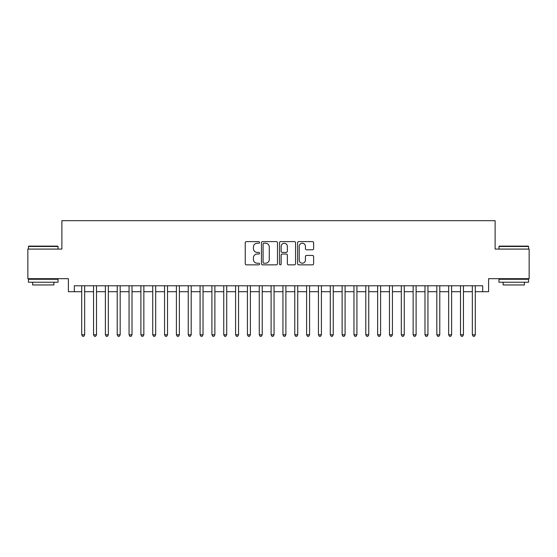 <?xml version="1.0" encoding="UTF-8"?>
<svg xmlns="http://www.w3.org/2000/svg" width="557" height="557" viewBox="0 0 557 557"><rect width="100%" height="100%" fill="white"/><g stroke="black" fill="none" stroke-linecap="round" stroke-linejoin="round"><path stroke-width="0.84" d="M259.562 242.42A0.815 0.815 0 0 0 258.747 241.606L246.403 241.606A1.163 1.163 0 0 0 245.24 242.768L245.24 263.684A1.163 1.163 0 0 0 246.403 264.847L258.747 264.847A0.815 0.815 0 0 0 259.562 264.032A0.815 0.815 0 0 0 258.747 263.217L257.153 263.217A3.718 3.718 0 0 1 253.435 259.499L253.435 257.759A3.718 3.718 0 0 1 257.153 254.041L258.747 254.041A0.815 0.815 0 0 0 259.562 253.226A0.815 0.815 0 0 0 258.747 252.412L257.153 252.412A3.718 3.718 0 0 1 253.435 248.694L253.435 246.953A3.718 3.718 0 0 1 257.153 243.235L258.747 243.235A0.815 0.815 0 0 0 259.562 242.42M312.456 249.801A1.163 1.163 0 0 0 313.619 248.638L313.619 242.768A1.163 1.163 0 0 0 312.456 241.606L298.747 241.606A1.163 1.163 0 0 0 297.584 242.768L297.584 263.684A1.163 1.163 0 0 0 298.747 264.847L312.456 264.847A1.163 1.163 0 0 0 313.619 263.684L313.619 256.596A1.163 1.163 0 0 0 312.456 255.433L306.587 255.433A1.163 1.163 0 0 0 305.424 256.596L305.424 260.112A3.105 3.105 0 0 1 302.319 263.217A3.105 3.105 0 0 1 299.213 260.112L299.213 246.34A3.105 3.105 0 0 1 302.319 243.235A3.105 3.105 0 0 1 305.424 246.34L305.424 248.638A1.163 1.163 0 0 0 306.587 249.801L312.456 249.801M74.311 291.701L74.311 285.783L482.689 285.783L482.689 291.701L488.607 291.701L488.607 278.681L529.15 278.681L529.15 249.083L495.117 249.083L495.117 220.676L61.883 220.676L61.883 249.083L27.85 249.083L27.85 278.681L68.393 278.681L68.393 291.701L81.712 291.701M277.483 242.768A1.163 1.163 0 0 0 276.321 241.606L262.612 241.606A1.163 1.163 0 0 0 261.449 242.768L261.449 263.684A1.163 1.163 0 0 0 262.612 264.847L276.321 264.847A1.163 1.163 0 0 0 277.483 263.684L277.483 242.768M280.679 241.606L294.388 241.606A1.163 1.163 0 0 1 295.551 242.768L295.551 263.684A1.163 1.163 0 0 1 294.388 264.847L288.519 264.847A1.163 1.163 0 0 1 287.356 263.684L287.356 255.203A1.163 1.163 0 0 0 286.201 254.041L282.308 254.041A1.163 1.163 0 0 0 281.146 255.203L281.146 264.032A0.815 0.815 0 0 1 280.331 264.847A0.815 0.815 0 0 1 279.517 264.032L279.517 242.768A1.163 1.163 0 0 1 280.679 241.606M84.671 291.701L93.548 291.701M96.507 291.701L105.384 291.701M108.343 291.701L117.221 291.701M120.18 291.701L129.057 291.701M132.016 291.701L140.893 291.701M143.852 291.701L152.729 291.701M155.688 291.701L164.566 291.701M167.525 291.701L176.402 291.701M179.368 291.701L188.245 291.701M191.204 291.701L200.081 291.701M203.04 291.701L211.918 291.701M214.877 291.701L223.754 291.701M226.713 291.701L235.59 291.701M238.549 291.701L247.426 291.701M250.385 291.701L259.263 291.701M262.222 291.701L271.099 291.701M274.058 291.701L282.942 291.701M285.901 291.701L294.778 291.701M297.737 291.701L306.615 291.701M309.574 291.701L318.451 291.701M321.41 291.701L330.287 291.701M333.246 291.701L342.123 291.701M345.082 291.701L353.96 291.701M356.919 291.701L365.796 291.701M368.755 291.701L377.632 291.701M380.598 291.701L389.475 291.701M392.434 291.701L401.312 291.701M404.271 291.701L413.148 291.701M416.107 291.701L424.984 291.701M427.943 291.701L436.82 291.701M439.779 291.701L448.657 291.701M451.616 291.701L460.493 291.701M463.452 291.701L472.329 291.701M475.288 291.701L482.689 291.701M263.893 243.235A0.815 0.815 0 0 0 263.078 244.05L263.078 262.41A0.815 0.815 0 0 0 263.893 263.217L265.571 263.217A3.718 3.718 0 0 0 269.289 259.499L269.289 246.953A3.718 3.718 0 0 0 265.571 243.235L263.893 243.235M287.356 246.403A3.105 3.105 0 0 0 284.251 243.291A3.105 3.105 0 0 0 281.146 246.403L281.146 251.256A1.163 1.163 0 0 0 282.308 252.412L286.201 252.412A1.163 1.163 0 0 0 287.356 251.256L287.356 246.403M84.671 285.783L84.671 334.785L81.712 334.785L81.712 285.783M84.671 334.785L83.78 336.324L82.596 336.324L81.712 334.785M28.797 246.124L57.677 246.124L58.032 246.479L28.442 246.479L28.797 246.124M43.237 282.232L28.442 282.232L28.442 279.273L58.032 279.273L58.032 282.232L43.237 282.232M53.89 282.232L53.89 284.954L32.584 284.954L32.584 282.232M499.323 246.124L528.203 246.124L528.558 246.479L498.968 246.479L499.323 246.124M513.763 282.232L498.968 282.232L498.968 279.273L528.558 279.273L528.558 282.232L513.763 282.232M524.416 282.232L524.416 284.954L503.11 284.954L503.11 282.232M96.507 285.783L96.507 334.785L93.548 334.785L93.548 285.783M96.507 334.785L95.616 336.324L94.432 336.324L93.548 334.785M108.343 285.783L108.343 334.785L105.384 334.785L105.384 285.783M108.343 334.785L107.452 336.324L106.269 336.324L105.384 334.785M120.18 285.783L120.18 334.785L117.221 334.785L117.221 285.783M120.18 334.785L119.289 336.324L118.105 336.324L117.221 334.785M132.016 285.783L132.016 334.785L129.057 334.785L129.057 285.783M132.016 334.785L131.132 336.324L129.948 336.324L129.057 334.785M143.852 285.783L143.852 334.785L140.893 334.785L140.893 285.783M143.852 334.785L142.968 336.324L141.784 336.324L140.893 334.785M155.688 285.783L155.688 334.785L152.729 334.785L152.729 285.783M155.688 334.785L154.804 336.324L153.621 336.324L152.729 334.785M167.525 285.783L167.525 334.785L164.566 334.785L164.566 285.783M167.525 334.785L166.64 336.324L165.457 336.324L164.566 334.785M179.368 285.783L179.368 334.785L176.402 334.785L176.402 285.783M179.368 334.785L178.477 336.324L177.293 336.324L176.402 334.785M191.204 285.783L191.204 334.785L188.245 334.785L188.245 285.783M191.204 334.785L190.313 336.324L189.129 336.324L188.245 334.785M203.04 285.783L203.04 334.785L200.081 334.785L200.081 285.783M203.04 334.785L202.149 336.324L200.966 336.324L200.081 334.785M214.877 285.783L214.877 334.785L211.918 334.785L211.918 285.783M214.877 334.785L213.985 336.324L212.802 336.324L211.918 334.785M226.713 285.783L226.713 334.785L223.754 334.785L223.754 285.783M226.713 334.785L225.822 336.324L224.638 336.324L223.754 334.785M238.549 285.783L238.549 334.785L235.59 334.785L235.59 285.783M238.549 334.785L237.665 336.324L236.481 336.324L235.59 334.785M250.385 285.783L250.385 334.785L247.426 334.785L247.426 285.783M250.385 334.785L249.501 336.324L248.318 336.324L247.426 334.785M262.222 285.783L262.222 334.785L259.263 334.785L259.263 285.783M262.222 334.785L261.337 336.324L260.154 336.324L259.263 334.785M274.058 285.783L274.058 334.785L271.099 334.785L271.099 285.783M274.058 334.785L273.174 336.324L271.99 336.324L271.099 334.785M285.901 285.783L285.901 334.785L282.942 334.785L282.942 285.783M285.901 334.785L285.01 336.324L283.826 336.324L282.942 334.785M297.737 285.783L297.737 334.785L294.778 334.785L294.778 285.783M297.737 334.785L296.846 336.324L295.663 336.324L294.778 334.785M309.574 285.783L309.574 334.785L306.615 334.785L306.615 285.783M309.574 334.785L308.682 336.324L307.499 336.324L306.615 334.785M321.41 285.783L321.41 334.785L318.451 334.785L318.451 285.783M321.41 334.785L320.519 336.324L319.335 336.324L318.451 334.785M333.246 285.783L333.246 334.785L330.287 334.785L330.287 285.783M333.246 334.785L332.362 336.324L331.178 336.324L330.287 334.785M345.082 285.783L345.082 334.785L342.123 334.785L342.123 285.783M345.082 334.785L344.198 336.324L343.015 336.324L342.123 334.785M356.919 285.783L356.919 334.785L353.96 334.785L353.96 285.783M356.919 334.785L356.034 336.324L354.851 336.324L353.96 334.785M368.755 285.783L368.755 334.785L365.796 334.785L365.796 285.783M368.755 334.785L367.871 336.324L366.687 336.324L365.796 334.785M380.598 285.783L380.598 334.785L377.632 334.785L377.632 285.783M380.598 334.785L379.707 336.324L378.523 336.324L377.632 334.785M392.434 285.783L392.434 334.785L389.475 334.785L389.475 285.783M392.434 334.785L391.543 336.324L390.36 336.324L389.475 334.785M404.271 285.783L404.271 334.785L401.312 334.785L401.312 285.783M404.271 334.785L403.379 336.324L402.196 336.324L401.312 334.785M416.107 285.783L416.107 334.785L413.148 334.785L413.148 285.783M416.107 334.785L415.216 336.324L414.032 336.324L413.148 334.785M427.943 285.783L427.943 334.785L424.984 334.785L424.984 285.783M427.943 334.785L427.052 336.324L425.868 336.324L424.984 334.785M439.779 285.783L439.779 334.785L436.82 334.785L436.82 285.783M439.779 334.785L438.895 336.324L437.711 336.324L436.82 334.785M451.616 285.783L451.616 334.785L448.657 334.785L448.657 285.783M451.616 334.785L450.731 336.324L449.548 336.324L448.657 334.785M463.452 285.783L463.452 334.785L460.493 334.785L460.493 285.783M463.452 334.785L462.568 336.324L461.384 336.324L460.493 334.785M475.288 285.783L475.288 334.785L472.329 334.785L472.329 285.783M475.288 334.785L474.404 336.324L473.22 336.324L472.329 334.785M28.442 249.083L28.442 246.479M35.188 279.273L35.188 278.681M51.286 279.273L51.286 278.681M58.032 249.083L58.032 246.479M498.968 249.083L498.968 246.479M505.714 279.273L505.714 278.681M521.812 279.273L521.812 278.681M528.558 249.083L528.558 246.479"/></g></svg>
